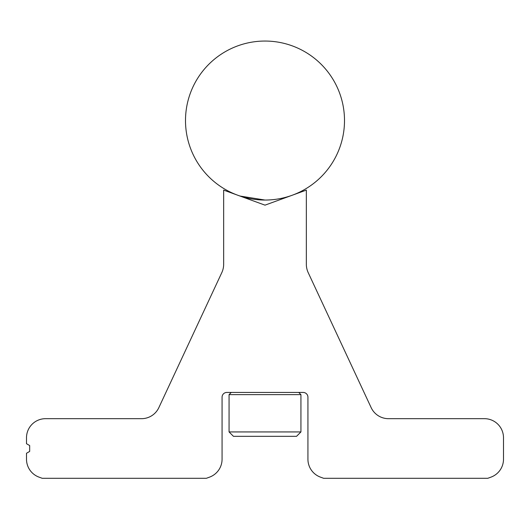<?xml version="1.0" encoding="UTF-8"?>
<svg xmlns="http://www.w3.org/2000/svg" width="530" height="530" viewBox="0 0 530 530"><rect width="100%" height="100%" fill="white"/><g stroke="black" fill="none" stroke-linecap="round" stroke-linejoin="round"><path stroke-width="0.79" d="M298.741 392.438L300.934 394.631L229.066 394.631L231.259 392.438M229.066 431.937L300.934 431.937L296.548 436.322L233.452 436.322L229.066 431.937L229.066 394.631M300.934 431.937L300.934 394.631M286.942 197.167L289.294 196.246L286.942 196.961M240.196 196.08L265 200.048M344.5 120.549A79.5 79.5 0 0 0 265 41.048A79.5 79.5 0 0 0 185.5 120.549A79.5 79.5 0 0 0 265 200.048A79.5 79.5 0 0 0 344.5 120.549M39.054 477.146L42.215 478.298L206.356 478.298L209.516 477.146A19.08 19.08 0 0 0 222.07 459.218L222.07 397.208A4.77 4.77 0 0 1 226.84 392.438L303.16 392.438A4.77 4.77 0 0 1 307.93 397.208L307.93 459.218A19.08 19.08 0 0 0 320.484 477.146L323.644 478.298L487.785 478.298L490.946 477.146A19.08 19.08 0 0 0 503.5 459.218L503.5 437.753A19.08 19.08 0 0 0 484.42 418.673L388.457 418.673A19.08 19.08 0 0 1 371.166 407.656L308.202 272.639A19.875 19.875 0 0 1 306.34 264.238L306.34 190.104L265 205.15L223.66 190.104L223.66 264.238A19.875 19.875 0 0 1 221.798 272.639L158.834 407.656A19.08 19.08 0 0 1 141.543 418.673L45.58 418.673A19.08 19.08 0 0 0 26.5 437.753L26.5 443.716L29.68 445.551L29.68 451.421L26.5 453.256L26.5 459.218A19.08 19.08 0 0 0 39.054 477.146"/></g></svg>
